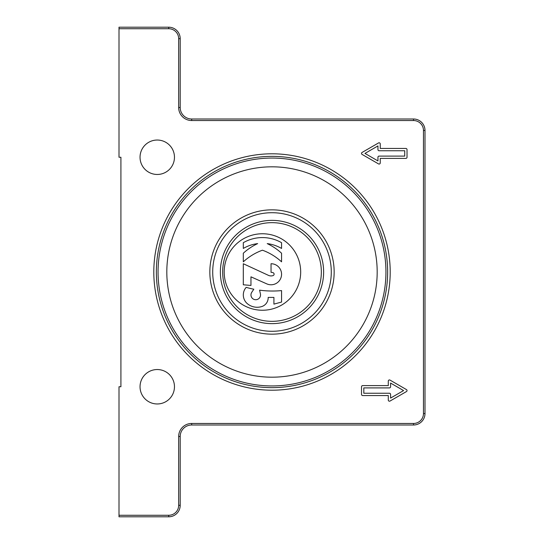 <?xml version="1.0" encoding="UTF-8"?>
<svg xmlns="http://www.w3.org/2000/svg" width="544" height="544" viewBox="0 0 544 544"><rect width="100%" height="100%" fill="white"/><g stroke="black" fill="none" stroke-linecap="round" stroke-linejoin="round"><path stroke-width="0.82" d="M413.522 119L191.672 119A11.478 11.478 0 0 1 180.2 107.528L180.2 38.678A11.472 11.472 0 0 0 168.722 27.2L119 27.2L119 28.73L168.722 28.73A9.942 9.942 0 0 1 178.67 38.678L178.67 107.528A13.002 13.002 0 0 0 191.672 120.53L413.522 120.53A9.942 9.942 0 0 1 423.47 130.472L423.47 413.522A9.942 9.942 0 0 1 413.522 423.47L191.672 423.47A13.008 13.008 0 0 0 178.67 436.472L178.67 505.322A9.942 9.942 0 0 1 168.722 515.27L119 515.27L119 516.8L168.722 516.8A11.472 11.472 0 0 0 180.2 505.322L180.2 436.472A11.478 11.478 0 0 1 191.672 425L413.522 425A11.472 11.472 0 0 0 425 413.522L425 130.472A11.472 11.472 0 0 0 413.522 119L413.522 120.53M272 387.648A115.648 115.648 0 0 1 171.85 214.18A115.648 115.648 0 0 1 372.15 214.18A115.648 115.648 0 0 1 272 387.648M272 334.159A62.159 62.159 0 0 1 218.171 240.924A62.159 62.159 0 0 1 325.829 240.924A62.159 62.159 0 0 1 272 334.159M272 377.189A105.189 105.189 0 0 1 180.907 219.409A105.189 105.189 0 0 1 363.093 219.409A105.189 105.189 0 0 1 272 377.189M404.729 150.749L379.1 150.749A1.149 1.149 0 0 1 377.951 149.6L377.951 145.928L364.963 153.422L377.951 160.922L377.951 157.25A1.149 1.149 0 0 1 379.1 156.101L404.729 156.101L404.729 150.749M407.021 157.25A1.149 1.149 0 0 1 405.872 158.399L380.249 158.399L380.249 162.914A1.149 1.149 0 0 1 378.529 163.907L362.093 154.421A1.149 1.149 0 0 1 362.093 152.429L378.529 142.943A1.149 1.149 0 0 1 380.249 143.936L380.249 148.451L405.872 148.451A1.149 1.149 0 0 1 407.021 149.6L407.021 157.25M363.814 387.899L363.814 393.251L389.443 393.251A1.149 1.149 0 0 1 390.592 394.4L390.592 398.072L403.58 390.572L390.592 383.078L390.592 386.75A1.149 1.149 0 0 1 389.443 387.899L363.814 387.899M361.522 386.75A1.149 1.149 0 0 1 362.664 385.601L388.294 385.601L388.294 381.086A1.149 1.149 0 0 1 390.014 380.093L406.45 389.579A1.149 1.149 0 0 1 406.45 391.571L390.014 401.057A1.149 1.149 0 0 1 388.294 400.064L388.294 395.549L362.664 395.549A1.149 1.149 0 0 1 361.522 394.4L361.522 386.75M119 28.73L119 157.25L120.911 157.25L120.911 386.75L119 386.75L119 515.27M153.809 272A118.191 118.191 0 0 1 331.099 169.64A118.191 118.191 0 0 1 331.099 374.36A118.191 118.191 0 0 1 153.809 272M140.039 386.75A17.211 17.211 0 0 1 165.859 371.844A17.211 17.211 0 0 1 165.859 401.656A17.211 17.211 0 0 1 140.039 386.75M140.039 157.25A17.211 17.211 0 0 1 165.859 142.344A17.211 17.211 0 0 1 165.859 172.156A17.211 17.211 0 0 1 140.039 157.25M222.659 272A49.341 49.341 0 0 0 296.67 314.731A49.341 49.341 0 0 0 296.67 229.269A49.341 49.341 0 0 0 222.659 272M224.189 272A38.25 38.25 0 0 1 281.561 238.877A38.25 38.25 0 0 1 281.561 305.123A38.25 38.25 0 0 1 224.189 272M212.711 272A59.289 59.289 0 0 1 301.641 220.653A59.289 59.289 0 0 1 301.641 323.347A59.289 59.289 0 0 1 212.711 272M220.361 272A51.639 51.639 0 0 1 297.82 227.283A51.639 51.639 0 0 1 297.82 316.717A51.639 51.639 0 0 1 220.361 272M281.561 242.699L281.561 248.438A38.25 38.25 0 0 0 267.22 243.61A57.378 57.378 0 0 1 281.561 253.218L281.561 261.827A57.372 57.372 0 0 0 262.439 250.199A57.378 57.378 0 0 0 243.311 261.827L243.311 253.218A57.378 57.378 0 0 1 257.659 243.61A38.25 38.25 0 0 0 243.311 248.438L243.311 242.699A38.25 38.25 0 0 1 281.561 242.699M246.18 287.354A95.622 95.622 0 0 0 253.83 289.204L251.77 292.284A4.78 4.78 0 0 0 254.871 299.642A4.78 4.78 0 0 0 260.406 293.889L259.57 290.163A95.622 95.622 0 0 0 281.561 290.591L281.561 302.063L273.911 304.116L273.911 297.418L268.172 297.418A9.18 9.18 0 0 1 261.739 306.564A15.3 15.3 0 0 1 247.608 303.899A11.472 11.472 0 0 1 246.18 287.354M243.311 263.738L268.478 275.366A6.12 6.12 0 0 0 273.081 275.577A1.53 1.53 0 0 0 273.081 272.694A6.12 6.12 0 0 0 271.041 272.34L271.041 263.738A10.52 10.52 0 0 1 281.336 276.44A10.52 10.52 0 0 1 266.771 283.866L250.961 276.835L250.961 285.444L243.311 284.777L243.311 263.738M272 385.941A113.941 113.941 0 0 1 173.325 215.03A113.941 113.941 0 0 1 370.675 215.03A113.941 113.941 0 0 1 272 385.941M423.47 130.472L425 130.472M423.47 413.522L425 413.522M191.672 119L191.672 120.53M413.522 423.47L413.522 425M180.2 107.528L178.67 107.528M191.672 423.47L191.672 425M180.2 38.678L178.67 38.678M178.67 436.472L180.2 436.472M168.722 27.2L168.722 28.73M178.67 505.322L180.2 505.322M168.722 515.27L168.722 516.8"/></g></svg>
